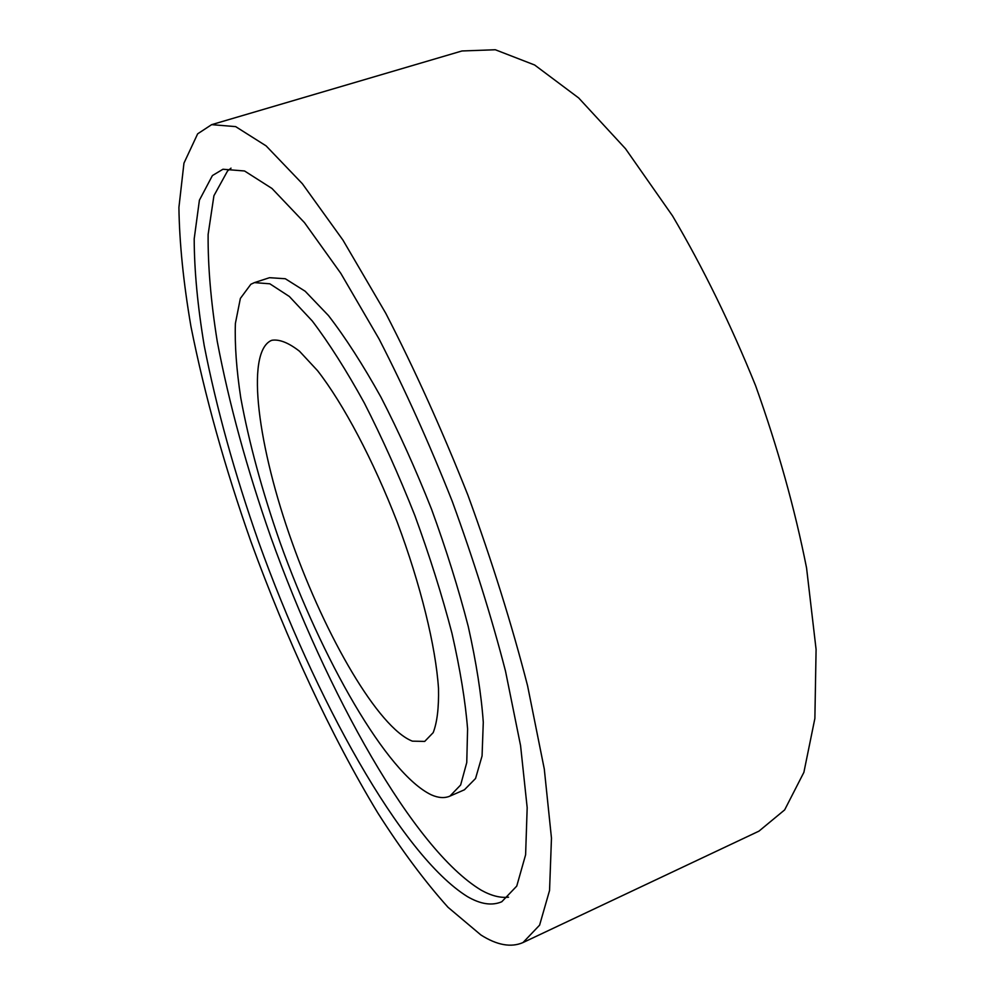 <?xml version="1.0" encoding="UTF-8"?>
<svg xmlns="http://www.w3.org/2000/svg" width="995" height="995" viewBox="0 0 995 995"><rect width="100%" height="100%" fill="white"/><g stroke="black" fill="none" stroke-linecap="round" stroke-linejoin="round"><path stroke-width="1.49" d="M412.378 741.151C378.436 727.967 325.713 636.974 292.07 542.3C258.202 447.713 245.342 353.586 270.802 340.713L271.996 340.253C279.508 339.133 288.687 342.802 299.532 351.26L317.542 370.662C343.362 403.808 373.125 459.877 397.254 522.213C420.686 584.824 435.735 646.489 438.496 688.416C438.919 707.681 437.141 722.42 433.186 732.643L424.703 741.412L412.378 741.151M197.657 133.827L211.649 124.649L235.641 126.614L266.125 145.892L302.368 183.727L342.952 240.106L385.836 313.413C414.828 369.692 442.19 430.325 467.961 495.299C491.928 560.969 511.803 624.45 527.574 685.754L544.29 769.023L551.466 838.126L549.551 890.475L539.601 925.151L522.997 942.563C511.057 947.737 497.027 945.213 480.908 934.977L448.024 907.291C424.89 881.533 401.482 850.091 377.814 812.965C330.825 735.218 286.635 639.686 250.939 541.628C224.708 467.053 204.734 395.438 191.003 326.783C183.453 282.791 179.423 243.004 178.913 207.445L183.963 163.13L197.657 133.827M211.649 124.649L461.966 50.969L495.299 49.75L534.638 64.998L578.68 97.958L625.507 148.715L672.558 215.915C703.191 267.978 730.89 324.606 755.64 385.799C777.841 447.949 794.818 508.669 806.559 567.921L816.087 649.399L814.88 718.44L803.885 772.344L784.657 809.893L758.949 831.148L522.997 942.563M508.544 897.191C500.298 898.087 491.182 895.749 481.207 890.177C413.385 849.407 326.621 692.98 270.827 537.151C246.922 468.856 229.049 403.584 217.233 341.335C210.878 301.609 207.855 265.988 208.129 234.447L213.925 195.716L227.556 170.966L231.027 168.143M467.314 896.545C400.761 854.991 314.569 697.881 258.551 541.753C234.534 473.321 216.425 407.962 204.224 345.688C197.619 305.95 194.274 270.329 194.199 238.837L199.41 200.182L212.408 175.568L222.942 169.25L244.546 170.978L271.971 188.465L304.482 222.644L340.8 273.339L379.07 338.996C404.903 389.281 429.28 443.384 452.228 501.293C473.595 559.799 491.356 616.415 505.51 671.14L520.572 745.628L527.176 807.654L525.609 854.792L516.753 886.085L501.778 901.744C491.978 905.972 480.485 904.244 467.314 896.545M250.852 284.272L254.434 282.617L269.844 283.799L289.346 296.485L312.293 321.012C329.022 343.076 346.347 370.389 364.294 402.95C382.155 437.962 399.007 475.486 414.853 515.51C429.641 555.944 442.004 595.172 451.941 633.206C460.187 669.461 465.411 701.388 467.588 728.987L466.754 762.568L460.635 785.005L449.902 796.137C444.554 798.388 438.372 797.965 431.37 794.868C386.707 773.6 321.683 659.113 279.956 542.101C262.133 491.008 249.073 442.949 240.778 397.925C236.462 369.543 234.671 344.705 235.392 323.425L240.367 298.425L250.852 284.272M254.434 282.617L269.496 277.704L285.304 278.737L305.179 291.249L328.462 315.564C345.377 337.479 362.852 364.643 380.898 397.055C398.833 431.905 415.711 469.279 431.519 509.166C446.245 549.476 458.496 588.617 468.272 626.564C476.344 662.769 481.344 694.684 483.284 722.308L482.065 755.951L475.548 778.5L464.429 789.781L449.902 796.137"/></g></svg>

